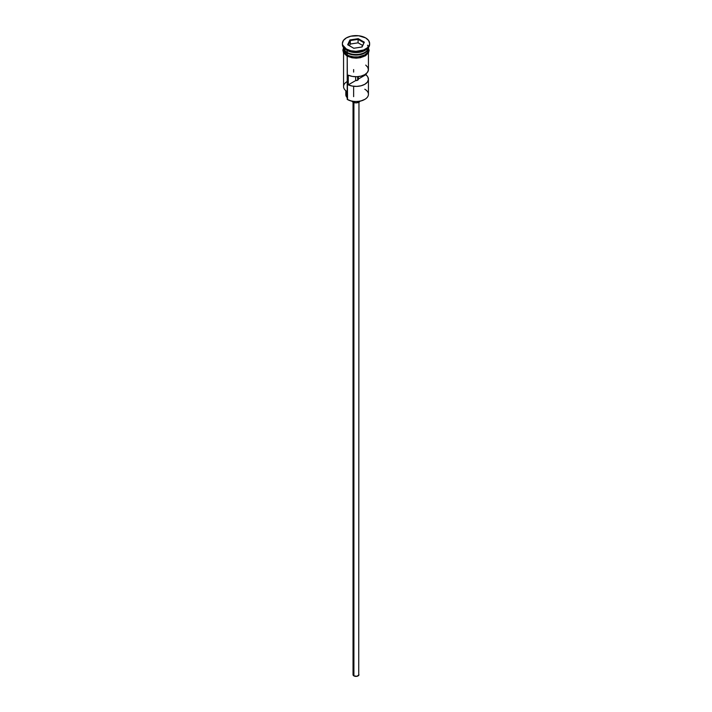 <?xml version="1.0" encoding="UTF-8"?>
<svg xmlns="http://www.w3.org/2000/svg" width="712" height="712" viewBox="0 0 712 712"><rect width="100%" height="100%" fill="white"/><g stroke="black" fill="none" stroke-linecap="round" stroke-linejoin="round"><path stroke-width="1.07" d="M364.793 89.231A12.433 7.173 180 0 1 364.793 99.377A12.433 7.173 180 0 1 347.207 99.386L347.545 99.573A11.962 6.906 0 0 0 364.455 99.573A11.962 6.906 0 0 0 364.615 99.475M364.793 99.377L360.575 101.068L356 101.594L351.425 101.068L347.207 99.386A12.433 7.173 0 0 0 360.762 100.935A12.433 7.173 0 0 0 368.433 94.304L368.433 79.228A12.433 7.173 180 0 1 361.402 85.689A12.433 7.173 180 0 1 348.275 84.853L348.275 75.178A12.433 7.173 0 0 0 361.402 76.024A12.433 7.173 0 0 0 368.433 69.562L368.433 52.893M365.737 65.095L367.855 67.391L368.407 69.972L367.348 72.499L364.793 74.635L361.082 76.113L356.712 76.727L352.244 76.406L348.275 75.178L348.275 84.853L355.662 80.581L355.662 76.736L355.662 80.581A2.367 1.371 180 0 0 358.367 79.228A2.367 1.371 180 0 0 358.341 79.032L365.737 74.769L365.737 74.021L367.855 77.056L368.407 79.637L367.348 82.165L364.793 84.301L361.082 85.778L356.712 86.392L352.244 86.072L348.275 84.853L355.662 80.581L357.673 80.198L357.673 76.674L357.673 80.198L358.358 79.352L358.341 76.611L358.341 79.032L365.737 74.769A12.433 7.173 180 0 1 368.433 79.228M353.909 102.555L353.909 675.902A2.964 1.709 0 0 0 357.13 676.267A2.964 1.709 0 0 0 358.964 674.691L357.13 676.267L353.909 675.902L353.909 102.555M352.048 101.211A4.147 2.394 0 0 0 353.072 102.181L353.072 101.389L353.072 102.181A4.147 2.394 0 0 0 359.952 101.211M344.483 50.036A12.193 7.04 0 0 0 347.376 52.688L347.376 52.501A12.193 7.04 180 0 0 364.704 52.448A12.193 7.04 180 0 1 347.376 52.501L347.207 54.913A12.433 7.173 0 0 0 360.762 56.471A12.433 7.173 0 0 0 368.433 49.84L367.481 52.59L364.793 54.913L358.421 56.88L353.579 56.88L349.094 55.812L347.207 54.913L347.207 52.982A12.433 7.173 180 0 1 343.567 47.909A12.433 7.173 180 0 1 343.576 47.642A12.433 7.173 0 0 0 347.207 52.403A12.433 7.173 0 0 0 360.495 54.014A12.433 7.173 0 0 0 368.416 47.651A12.433 7.173 180 0 1 368.433 47.909A12.433 7.173 180 0 1 360.762 54.539A12.433 7.173 180 0 1 347.207 52.982L347.376 52.688A12.193 7.04 0 0 0 367.517 50.036M342.383 43.459L342.383 44.429A13.617 7.859 0 0 0 346.37 49.982L346.37 49.021A13.617 7.859 180 0 1 342.383 43.459A13.617 7.859 180 0 1 350.793 36.196A13.617 7.859 180 0 1 365.63 37.905L358.652 35.751L350.793 36.196L346.37 37.905L343.424 40.451L342.383 43.459L342.65 44.998L346.37 49.021L350.793 50.721L356 51.317L363.565 50L367.321 47.829L369.35 44.998L369.617 43.459L368.576 40.451L365.63 37.905A13.617 7.859 180 0 1 369.617 43.459A13.617 7.859 180 0 1 361.207 50.721A13.617 7.859 180 0 1 346.37 49.021L346.37 49.982L347.207 50.472A12.433 7.173 0 0 0 364.793 50.472L365.63 49.982A13.617 7.859 180 0 1 346.37 49.982A13.617 7.859 0 0 0 361.207 51.691A13.617 7.859 0 0 0 369.617 44.429A13.617 7.859 0 0 0 369.59 43.948A13.617 7.859 180 0 1 365.63 49.982M343.567 52.893L343.567 86.57A12.433 7.173 0 0 0 347.207 91.652L347.207 56.168L347.545 99.573M365.194 50.223A12.433 7.173 180 0 1 347.207 50.472L347.207 52.403L347.207 50.472L346.37 49.982A13.617 7.859 180 0 1 342.41 43.948M368.175 48.087A12.549 7.245 180 0 1 362.177 56.15A12.549 7.245 180 0 1 347.127 54.966L346.833 55.963L347.127 54.966A12.549 7.245 180 0 1 343.567 48.843M349.912 39.943L358.225 38.662L364.322 42.177L362.088 46.974L353.775 48.265L347.678 44.749L349.912 39.943L347.678 44.749L353.775 48.265L362.088 46.974L364.322 42.177L361.758 47.028L364.322 42.177L358.225 38.662L349.912 39.943L350.295 44.037L349.485 45.791L350.295 44.037L350.295 40.557L358.092 39.347L358.092 42.827L350.295 44.037L358.092 42.827L358.092 39.347L363.788 42.64L358.092 39.347L358.225 38.662L358.092 39.347L350.295 40.557L349.912 39.943M343.567 49.84A12.433 7.173 0 0 0 347.207 54.913L343.807 51.237L343.567 47.909M368.309 48.425L368.309 51.255L367.597 52.617L364.873 54.966L360.806 56.533L356 57.085L351.194 56.533L347.127 54.966L344.403 52.617L343.691 51.255L343.691 48.425M347.127 55.928L349.031 56.835M351.194 57.503L356 58.055L360.806 57.503M362.969 56.835L366.431 54.833M367.597 53.578L368.549 50.81M343.451 50.81L344.403 53.578M358.314 79.522A12.433 7.173 0 0 0 357.673 79.459A12.433 7.173 180 0 1 358.314 79.522M347.207 50.472L346.37 49.982M347.207 97.936A7.102 4.103 0 0 0 346.744 97.144L346.744 91.367L346.744 97.144L345.899 95.435L345.979 93.655M347.207 81.497A12.433 7.173 180 0 0 347.207 91.652L347.207 99.386M345.818 90.691L345.818 94.696A10.182 5.874 0 0 0 346.744 97.144M347.376 52.688A12.193 7.04 0 0 0 366.066 51.691M367.517 45.203A12.433 7.173 180 0 1 362.871 53.889A12.433 7.173 180 0 1 347.207 52.982M347.207 52.403A12.433 7.173 0 0 0 360.495 54.014A12.433 7.173 0 0 0 368.416 47.651M360.067 100.962L358.305 102.484L356 102.884L353.695 102.484L351.933 100.962M353.036 102.172L353.036 674.691A2.964 1.709 0 0 0 353.909 675.902L353.099 675.021L353.268 674.042M358.732 674.042L358.964 102.172M348.212 45.052L350.295 40.557L348.212 45.052M362.515 45.39L358.092 42.827L362.515 45.39M353.633 69.562L353.633 72.09M353.633 86.277L353.633 96.654M368.433 47.909L368.433 49.84M369.617 43.459L369.617 44.429M368.424 47.757L369.136 50.454L368.513 52.741L365.496 55.758L360.388 57.716L356.249 58.161L351.959 57.788L346.833 55.963L343.504 52.777L342.864 50.16L343.576 47.757"/></g></svg>

